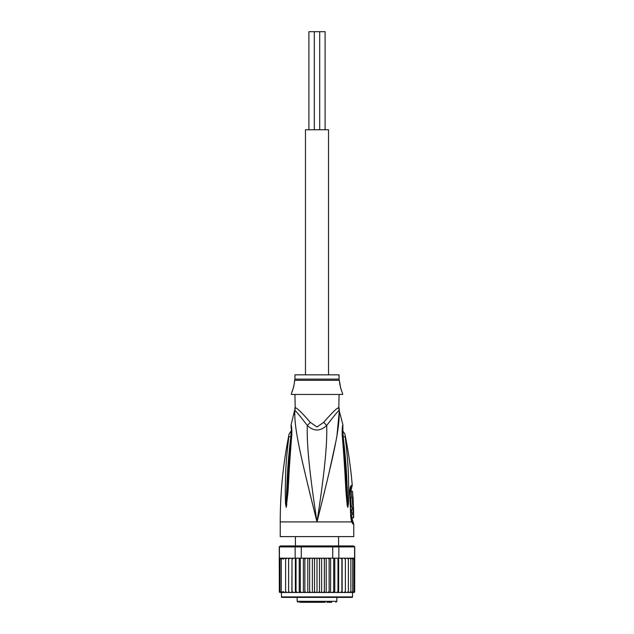 <?xml version="1.0" encoding="UTF-8"?>
<svg xmlns="http://www.w3.org/2000/svg" width="634" height="634" viewBox="0 0 634 634"><rect width="100%" height="100%" fill="white"/><g stroke="black" fill="none" stroke-linecap="round" stroke-linejoin="round"><path stroke-width="0.95" d="M308.909 129.74L308.909 31.7L314.305 31.7L314.305 129.74M319.694 129.74L319.694 31.7L325.091 31.7L325.091 129.74M314.305 31.7L319.694 31.7M328.523 374.845L328.523 129.74L305.477 129.74L305.477 374.845M312.958 602.3L321.042 602.3M303.995 602.3L307.125 602.3M299.652 602.3L325.21 602.3M331.725 602.3L326.875 602.3M309.733 602.3L308.813 602.3M310.605 602.3L309.955 602.3M312.554 602.3L311.389 602.3M346.41 597.394L352.052 597.394A0.491 0.491 0 0 0 352.544 596.911L352.544 592.497L342.13 592.497L343.961 592.497L345.379 591.522L345.379 559.164L343.961 558.182L341.995 558.182L353.32 558.182L343.961 558.182M291.87 558.182L283.144 558.182L292.005 558.182L291.87 592.497L281.456 592.497L281.456 596.911A0.491 0.491 0 0 0 281.948 597.394L352.052 597.394M353.621 545.929L354.747 546.904L353.621 545.929L338.112 545.929L338.857 546.904L332.723 546.904L332.509 545.929L301.491 545.929L301.277 546.904L279.253 546.904L279.332 591.902A0.983 0.983 -90 0 0 280.236 592.497L285.617 592.497L285.617 558.182L285.617 592.497L288.621 592.497L288.621 558.182L288.621 592.497L292.005 592.497L292.005 558.182L295.143 558.182L295.143 546.904L295.888 545.929L280.379 545.929L279.42 546.904L279.42 558.182L282.923 558.182L281.258 559.164L281.258 558.213L281.258 592.465L281.258 559.164M281.456 592.497L279.332 591.902M343.961 592.497L353.764 592.497A0.983 0.983 -90 0 0 354.668 591.902L354.018 592.307L354.668 591.514L354.747 546.904M354.668 591.902L352.544 592.497M353.32 558.182L354.58 558.182L354.58 546.904L338.857 546.904L338.857 558.182L340.292 558.182M280.379 545.929L279.253 546.904M301.491 545.929L295.888 545.929M329.854 558.182L332.723 558.182L332.723 546.904L301.277 546.904L301.277 558.182L304.146 558.182M338.112 545.929L332.509 545.929M295.143 558.182L301.277 558.182M306.143 558.182L327.857 558.182L315.605 558.182L314.527 559.164L313.584 558.182L310.826 558.182L309.638 559.164L308.837 558.182L306.143 558.182L304.867 559.164L304.225 558.182L306.143 558.182M332.723 558.182L338.857 558.182M293.708 558.182L292.115 559.164M310.826 558.182L308.837 558.182M315.605 558.182L313.584 558.182M320.416 558.182L319.473 559.164L318.395 558.182M325.163 558.182L324.362 559.164L323.174 558.182M329.775 558.182L327.857 558.182L329.133 559.164L329.775 558.182M341.995 558.182L340.474 558.182L341.885 559.164L341.995 558.182M350.023 558.292L350.665 558.689M349.279 592.497L350.856 591.514L350.856 559.164L349.279 558.182M345.379 591.514L345.379 559.164M346.925 592.497L348.383 591.514L348.383 558.182L348.383 559.164L346.925 558.182M350.856 559.164L350.856 591.514M354.2 558.451L354.018 559.164L352.742 558.213L352.742 559.164L351.077 558.182M351.077 592.497L352.742 591.514L352.742 592.465L354.018 591.514L354.018 559.164M352.742 558.213L352.742 592.465M352.742 591.514L352.742 559.164M354.018 591.514L354.018 558.364M279.332 591.514L279.982 592.307L279.982 558.364L279.982 592.307M279.982 591.514L281.258 592.465M281.258 558.213L279.982 559.164M284.721 558.182L283.144 559.164L282.923 558.182M287.075 558.182L285.617 559.164M290.039 558.182L288.621 559.164M292.005 592.497L295.737 592.497L296.03 591.514L296.03 558.182M292.115 591.514L293.526 592.497M295.365 558.182L295.365 592.497L291.87 592.497M295.365 592.497L299.834 592.497L300.302 591.514L300.302 558.182M296.03 591.514L297.425 592.497L299.232 592.497L299.232 558.182M299.232 592.497L304.225 592.497L304.867 591.514L304.867 559.164M300.302 591.514L301.657 592.497L303.401 592.497L303.401 558.182M303.401 592.497L308.837 592.497L309.638 591.514L309.638 559.164M304.867 591.514L306.143 592.497L307.799 592.497L307.799 558.182M308.837 592.497L313.584 592.497L314.527 591.514L314.527 559.164M309.638 591.514L310.826 592.497M312.364 558.182L312.364 592.497M313.584 592.497L317 592.497L317 558.182M314.527 591.514L315.605 592.497M317 592.497L318.395 592.497L319.473 591.514L319.473 559.164M318.395 592.497L323.174 592.497L324.362 591.514L325.163 592.497L327.857 592.497L329.133 591.514L329.775 592.497L332.343 592.497L333.698 591.514L334.166 592.497L336.575 592.497L337.97 591.514L338.263 592.497L340.474 592.497L341.885 591.514L342.13 592.497L326.201 592.497L326.201 558.182M319.473 591.514L320.416 592.497M321.636 558.182L321.636 592.497M324.362 591.514L324.362 559.164M323.174 592.497L325.163 592.497M330.599 558.182L330.599 592.497M329.133 591.514L329.133 559.164M334.768 558.182L334.768 592.497M333.698 591.514L333.698 558.182M338.635 558.182L338.635 592.497M337.97 591.514L337.97 558.182M342.13 558.182L342.13 592.497M341.885 591.514L341.885 559.164M348.383 591.514L348.383 559.164M281.258 591.514L282.923 592.497M283.144 558.182L283.144 559.164M283.144 591.514L284.721 592.497M285.617 591.514L287.075 592.497M288.621 591.514L290.039 592.497M317 597.394L281.948 597.394M287.099 597.394L287.59 597.394M294.937 394.451L295.19 407.884A9.803 9.692 90 0 1 294.873 410.372C295.666 410.697 299.811 415.722 307.3 425.454C313.719 431.508 320.186 431.508 326.7 425.454C334.166 415.745 338.31 410.721 339.127 410.372A9.803 9.692 90 0 1 338.81 407.884L339.063 394.451M338.913 409.287A9.803 9.692 -90 0 1 338.81 407.884C337.581 407.321 332.549 412.14 323.712 422.339L323.689 422.371M295.19 407.884C296.387 407.297 301.419 412.116 310.288 422.339L317 426.975L323.712 422.339A9.803 2.211 46.3 0 0 326.7 425.454C327.255 444.616 324.743 471.276 317 521.909C333.777 454.721 340.038 427.902 339.127 410.372L342.915 424.828L342.772 428.481M294.937 379.14L294.937 374.845L339.063 374.845L339.063 379.14L294.937 379.14L294.327 382.199C295.008 381.803 292.314 392.327 291.878 392.002L292.385 390.813M292.734 389.91L293.098 388.864M293.455 387.691L293.756 386.494M291.878 392.002L291.268 394.451L342.732 394.451L342.122 392.002C341.472 391.836 338.976 381.343 339.673 382.199L340.585 387.81M340.933 388.951L341.496 390.496M353.407 507.446L351.933 507.446C350.998 507.771 350.491 496.842 351.466 497.151L352.948 497.151C352.013 496.858 352.512 507.723 353.407 507.446L353.067 497.151M351.22 491.271L352.504 491.271L352.876 497.151M353.178 503.031L353.193 503.57M353.55 508.183L353.566 509.649L352.987 509.649L353.075 512.985L353.645 512.985L353.146 517.74L353.629 517.74L353.55 508.183L352.052 508.183L352.092 509.649M353.075 512.985L351.577 512.985L351.498 509.649L352.987 509.649M352.171 512.985L352.108 514.451M353.146 517.74L351.648 517.74L351.601 514.451L353.098 514.451M294.937 407.884L294.873 410.372C293.962 427.879 300.223 454.729 317 521.909C309.265 471.3 306.745 444.608 307.3 425.454A9.803 2.211 133.7 0 0 310.288 422.339L310.303 422.371M290.84 436.517C291.228 431.524 291.339 427.356 290.84 436.517C286.909 469.739 287.368 480.952 286.687 490.082L286.203 503.356A4.906 0.84 -3 0 0 285.498 503.554L285.276 490.272C285.72 481.182 284.729 469.968 288.819 437.072A4.906 1.323 8.9 0 1 290.84 436.517L291.426 436.121M291.117 427.102L291.014 426.595C291.077 426.31 291.711 432.848 291.22 435.748L291.22 435.748A4.906 1.094 -173.7 0 1 291.783 435.32C291.965 430.327 291.743 426.848 291.101 424.891C291.616 425.731 291.846 429.21 291.783 435.32L291.64 436.818C288.732 472.457 288.66 484.004 287.923 492.737L286.267 507.263A4.906 3.4 -139.5 0 1 286.203 507.049L286.196 507.089A4.906 4.05 -109.1 0 0 286.203 507.311L285.498 503.554M291.64 436.818A4.906 1.078 -173.9 0 0 291.054 437.246L288.415 469.842L286.417 504.815A4.906 0.618 -172.4 0 0 286.853 504.981M350.158 490.169L351.125 489.939L352.25 485.414C350.808 468.122 348.351 450.98 344.88 433.981L342.622 430.7M351.585 519.666A2.449 2.401 -90 0 0 352.068 521.132L352.781 521.132L352.29 519.666L351.41 519.539M342.574 436.121L343.16 436.517C342.772 431.485 342.669 427.324 343.16 436.517A4.906 1.316 171.1 0 1 345.181 437.072C344.761 433.062 344.761 433.062 345.181 437.072C349.374 471.11 348.256 481.61 348.724 490.415L348.502 503.554L347.797 507.311L347.147 504.981A4.906 0.618 -7.6 0 0 347.591 504.815L345.585 469.842L342.78 435.748L342.883 427.102M343.16 436.517C347.194 470.888 346.632 481.38 347.321 490.225L347.797 507.049A4.906 3.4 -40.5 0 1 347.733 507.263M348.502 503.554A4.906 0.84 -177 0 0 347.797 503.356L347.804 507.089A4.906 4.05 -70.9 0 1 347.797 507.311M350.459 488.679L351.505 488.442M353.027 524.08L351.561 521.909L280.236 521.909L280.236 536.61L353.764 536.61L353.764 524.08L353.027 524.08A4.906 4.803 -90.1 0 0 352.068 521.132L351.822 520.966M288.819 437.072C289.239 433.077 289.239 433.077 288.819 437.072M313.473 507.842L308.869 489.234M294.667 415.238L294.747 411.751M347.147 504.981L346.172 494.211C345.419 485.668 345.435 474.906 342.36 436.818L342.217 435.32C342.059 430.106 342.289 426.611 342.907 424.835C342.344 426.032 342.114 429.527 342.217 435.32A4.906 1.094 -6.3 0 1 342.78 435.748M342.36 436.818A4.906 1.078 -6.1 0 1 342.946 437.246M346.235 445.171L345.942 442.675M351.759 520.886L351.64 520.466A4.906 3.083 -17.1 0 1 351.561 521.909L350.753 516.972L349.706 492.578C349.691 488.37 350.285 485.977 351.482 485.414A4.906 4.795 90 0 1 350.753 488.442A2.449 2.401 90 0 0 350.388 489.939M339.238 411.545L337.05 434.805M335.402 443.697L328.483 475.294M324.743 490.827L319.916 510.291M336.852 597.394L336.852 601.317L297.148 601.317L298.131 602.3M281.456 596.911L352.544 596.911M339.055 407.884L339.38 410.372M339.063 379.14L339.206 380.329L294.794 380.329M351.482 485.414L352.25 485.414M349.706 492.578L350.127 492.547L350.42 488.743M350.753 516.972L350.127 492.547M295.428 536.61L295.428 545.929M338.572 536.61L338.572 545.929M297.148 597.394L297.148 601.317M336.852 601.317L335.869 602.3M339.206 380.329L339.673 382.199M280.236 521.909C280.244 492.301 283.2 462.994 289.12 433.981L291.378 430.7M351.125 489.939L351.593 497.151M352.29 519.666L352.274 517.74M352.076 508.183L352.052 507.446M291.22 435.748L291.054 437.246M291.228 428.481L291.085 424.828L294.62 410.372M351.64 520.466L351.149 516.979M352.781 521.132L353.764 524.08"/></g></svg>
